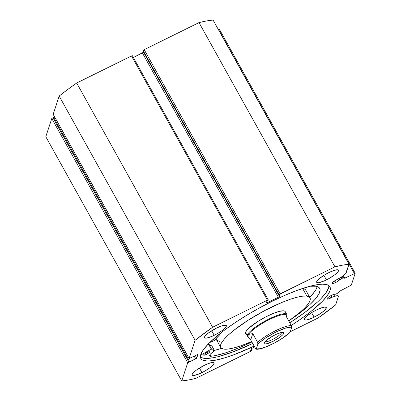 <?xml version="1.0" encoding="UTF-8"?>
<svg xmlns="http://www.w3.org/2000/svg" width="401" height="401" viewBox="0 0 401 401"><rect width="100%" height="100%" fill="white"/><g stroke="black" fill="none" stroke-linecap="round" stroke-linejoin="round"><path stroke-width="0.6" d="M132.345 55.699L131.498 55.945L267.427 300.169L268.309 299.948L267.046 300.825L266.359 302.971L267.246 302.745L266.72 301.808L267.246 302.745L278.364 297.251L142.435 53.032L133.373 57.508L143.538 52.21L142.435 53.032L278.364 297.251L279.467 296.434L143.538 52.21L143.653 51.849L143.538 52.21L279.467 296.434L280.149 294.354L278.961 294.941L143.027 50.721L278.961 294.941L143.027 50.721L144.205 49.669L280.139 293.893L144.205 49.669L143.102 50.491L279.036 294.71L334.95 266.82L199.016 22.596L144.205 49.669L199.016 22.596A112.385 23.94 150.9 0 1 213.076 20.05L349.01 264.269L213.076 20.05L206.545 20.952L199.016 22.596L334.95 266.82A112.385 23.94 -29.1 0 1 349.01 264.269L346.223 272.735A8.972 1.91 -29.1 0 1 340.915 277.342L337.913 279.191A4.657 0.992 -29.1 0 0 336.549 279.798L332.198 282.86L332.028 283.387L332.474 283.577L334.138 283.171L335.662 282.505L334.72 280.815L335.662 282.505L336.905 281.838L339.777 279.728L339.081 278.474L339.777 279.728L342.023 278.339L341.321 277.086L342.023 278.339L343.035 277.948L344.223 278.284L342.945 275.993L344.223 278.284L344.89 278.083L343.502 275.582L344.89 278.083L355.201 273.266L219.267 29.047L218.385 29.208L219.267 29.047L355.201 273.266L351.291 285.151L340.765 290.625L336.985 293.652L340.539 290.745L351.291 285.151L355.201 273.266L344.675 278.184L342.88 277.953L339.777 279.728A4.657 0.992 -29.1 0 1 335.662 282.505A4.657 0.992 -29.1 0 1 332.038 283.417A4.657 0.992 -29.1 0 1 336.549 279.798L341.948 276.68L345.672 273.622L349.01 264.269L342.479 265.176L334.95 266.82L280.139 293.893L279.036 294.71L280.149 294.354L279.101 296.81L267.246 302.745L266.359 302.905L267.046 300.825L268.234 300.239L268.279 299.918L267.427 300.169L212.615 327.241L195.107 340.284L189.112 358.504L197.964 354.354L196.38 358.429L187.723 362.73L181.733 380.95L188.264 380.048L195.793 378.404L250.605 351.331L251.783 350.279L250.59 350.865L251.392 348.624L254.57 346.885L251.277 348.79L250.59 350.865L251.783 350.279L251.156 349.151L251.783 350.279L250.605 351.331L195.793 378.404A112.385 23.94 -29.1 0 1 181.733 380.95L45.799 136.731L51.794 118.511L45.799 136.731L181.733 380.95L187.723 362.73L188.826 361.908L52.892 117.688L51.794 118.511L187.723 362.73L51.794 118.511L53.589 117.343L52.892 117.688L188.826 361.908L189.523 361.567L53.589 117.343L189.523 361.567L189.392 361.963L195.648 358.87L194.054 356.008L195.648 358.87L196.746 358.053L195.272 355.406L196.746 358.053L197.964 354.294L189.112 358.564L53.218 114.37M330.539 298.083A4.657 0.992 -29.1 0 1 326.915 298.991A4.657 0.992 -29.1 0 1 331.427 295.377L333.682 294.464L336.985 293.652L334.96 294.374A4.657 0.992 -29.1 0 0 331.427 295.377L328.419 297.191L326.915 298.74L327.051 299.106L327.792 299.106L330.539 298.083L329.597 296.394L330.539 298.083A4.657 0.992 -29.1 0 0 331.958 297.311L330.539 298.083M331 295.592L331.958 297.311L334.665 296.344L331.958 297.311L331 295.592M254.139 346.108A73.844 15.729 -29.1 0 1 200.846 358.524A73.844 15.729 -29.1 0 1 272.429 301.141L284.895 295.326L296.61 290.565L311.803 285.773L319.777 284.329L323 284.159L327.747 284.921L329.231 285.853L330.098 287.136L330.344 288.76L329.963 290.71L327.341 295.512L322.344 301.357L310.82 311.572L300.89 318.97L291.261 325.442A73.844 15.729 -29.1 0 0 329.893 286.695A73.844 15.729 -29.1 0 0 272.429 301.141L259.693 307.773L247.176 314.98L235.357 322.479L224.69 329.983L215.588 337.206L208.4 343.868L203.397 349.707L200.781 354.509L200.4 356.464L200.645 358.088L201.513 359.371L202.996 360.298L207.743 361.065L214.705 360.349L223.618 358.188L234.129 354.654L254.139 346.108M200.415 357.05A73.844 15.729 150.9 0 0 252.68 343.492L232.675 352.038L217.482 356.83L213.252 357.732L206.289 358.449L201.538 357.682L200.054 356.755M214.209 335.301A12.486 2.662 -29.1 0 1 204.49 337.742A12.486 2.662 -29.1 0 1 216.595 328.038L222.465 325.652L225.948 325.296L226.349 325.667L225.883 327.086L222.279 330.424L218.48 332.96L212.099 336.284L206.836 338.048L205.658 338.173L204.455 337.667L204.921 336.249L208.525 332.915L216.595 328.038A12.486 2.662 -29.1 0 1 226.314 325.597A12.486 2.662 -29.1 0 1 214.209 335.301L211.688 330.77L214.209 335.301M201.944 372.599A12.486 2.662 -29.1 0 1 192.229 375.04A12.486 2.662 -29.1 0 1 204.33 365.336L210.199 362.95L213.688 362.594L214.084 362.97L213.618 364.384L210.019 367.722L204.099 371.476L197.853 374.389L193.392 375.471L192.194 374.965L192.214 374.364L193.503 372.564L196.259 370.213L204.33 365.336A12.486 2.662 -29.1 0 1 214.049 362.895A12.486 2.662 -29.1 0 1 201.944 372.599L199.422 368.068L201.944 372.599M326.409 279.883A12.486 2.662 -29.1 0 1 316.695 282.324A12.486 2.662 -29.1 0 1 328.795 272.62L334.665 270.239L338.153 269.878L338.549 270.254L338.083 271.672L334.484 275.006L328.564 278.76L324.304 280.865L319.036 282.635L317.858 282.755L316.66 282.254L317.126 280.835L319.186 278.72L324.524 274.961L328.795 272.62A12.486 2.662 -29.1 0 1 338.514 270.179A12.486 2.662 -29.1 0 1 326.409 279.883L323.888 275.357L326.409 279.883M314.143 317.181A12.486 2.662 -29.1 0 1 304.429 319.627A12.486 2.662 -29.1 0 1 316.534 309.923L322.399 307.537L325.086 307.051L326.284 307.552L326.264 308.158L323.757 311.086L318.414 314.84L312.038 318.163L306.77 319.933L304.79 319.928L304.394 319.552L304.86 318.133L306.92 316.018L312.264 312.264L316.534 309.923A12.486 2.662 -29.1 0 1 326.249 307.482A12.486 2.662 -29.1 0 1 314.143 317.181L311.622 312.655L314.143 317.181M218.385 29.208L354.314 273.427L218.385 29.208M132.38 55.784L131.498 55.945L267.427 300.169L212.615 327.241L76.686 83.017L131.498 55.945L76.686 83.017L67.528 89.613L59.173 96.065L53.183 114.285L59.173 96.065L195.107 340.284L189.112 358.504L53.233 114.38M54.726 117.117L53.734 117.603L54.726 117.117M290.229 331.757L318.123 317.983L335.637 304.935L338.464 296.144L337.652 295.677L334.665 296.344L333.627 294.479L334.665 296.344A8.972 1.91 -29.1 0 1 338.414 295.983A8.972 1.91 -29.1 0 1 338.419 296.469L335.637 304.935A112.385 23.94 -29.1 0 1 318.123 317.983L290.229 331.757M328.885 286.144L328.504 288.093L325.888 292.895L320.885 298.74L317.552 301.983L304.595 312.62L289.803 322.825A73.844 15.729 150.9 0 0 328.875 285.552M195.107 340.284A112.385 23.94 -29.1 0 1 212.615 327.241L76.686 83.017A112.385 23.94 150.9 0 0 59.173 96.065L195.107 340.284M343.035 277.948L342.228 276.495L343.035 277.948M285.347 312.138L284.961 311.271L283.823 310.835A22.702 4.837 -29.1 0 1 285.206 311.567L286.825 314.474A22.702 4.837 -29.1 0 1 286.855 315.692A22.702 4.837 150.9 0 0 286.86 315.662A22.702 4.837 150.9 0 0 269.091 318.95A22.702 4.837 150.9 0 0 247.131 335.326A22.702 4.837 150.9 0 0 248.139 337.216L248.169 337.221A22.702 4.837 -29.1 0 1 247.151 336.559A22.702 4.837 -29.1 0 1 247.131 335.326L245.512 332.419L247.131 335.326A22.702 4.837 -29.1 0 1 266.896 320.068A22.702 4.837 -29.1 0 1 286.825 314.474M220.735 347.456A51.082 10.882 -29.1 0 0 223.853 349.106L228.009 349.06L233.603 348.008L240.415 345.973L251.622 341.587A51.082 10.882 -29.1 0 1 223.853 349.106L221.292 348.123L220.425 346.168L221.282 343.306L223.838 339.647L227.989 335.331L233.572 330.529L248.149 320.209L265.352 310.254L282.555 302.179L290.324 299.246L297.141 297.216L302.735 296.159L306.89 296.118L302.62 288.444L306.89 296.118A51.082 10.882 -29.1 0 1 310.008 297.768A51.082 10.882 -29.1 0 1 288.745 320.925L302.234 311.141L309.727 304.76L315.331 299.006L318.835 294.113L320.103 290.259L319.878 288.77L319.086 287.597L317.727 286.745L315.818 286.229L309.878 286.264A67.599 14.401 -29.1 0 1 319.692 288.369A67.599 14.401 -29.1 0 1 288.75 320.935L300.128 312.239L305.021 307.662L308.389 303.657L310.103 300.379L310.319 299.056L309.452 297.096L306.89 296.118A51.082 10.882 -29.1 0 0 254.008 316.6A51.082 10.882 -29.1 0 0 220.735 347.456L216.42 339.702A51.082 10.882 150.9 0 1 216.109 338.444M305.788 290.204L305.136 289.342L302.575 288.364M216.109 338.414L216.324 339.512M216.976 340.374L219.537 341.351M310.008 297.768L305.692 290.013A51.082 10.882 150.9 0 0 302.77 288.394M245.532 333.652A22.702 4.837 -29.1 0 1 260.319 319.938A22.702 4.837 -29.1 0 1 283.823 310.835L279.492 311.321L273.006 313.532L265.362 317.121L257.718 321.542L248.755 328.264L245.778 331.807L245.392 333.081L245.778 333.953M281.687 332.589A9.649 2.055 150.9 0 0 281.733 332.369A9.649 2.055 -29.1 0 1 281.687 332.589L281.687 332.589A9.649 2.055 -29.1 0 1 273.888 338.755A9.649 2.055 -29.1 0 1 265.041 341.662A9.649 2.055 150.9 0 0 273.888 338.755A9.649 2.055 150.9 0 0 281.687 332.589L283.833 333.261L281.687 332.589M264.174 342.97A11.238 2.396 -29.1 0 1 272.87 336.003A11.238 2.396 -29.1 0 1 283.332 332.329A11.238 2.396 -29.1 0 1 283.833 333.261L283.492 332.379L281.713 332.374L276.971 333.963L273.136 335.858L266.424 340.339L264.57 342.238L264.149 343.517L264.51 343.852L266.289 343.863L272.926 341.386L280.194 336.995L282.67 334.88L283.833 333.261A11.238 2.396 -29.1 0 1 272.961 341.366A11.238 2.396 -29.1 0 1 264.164 342.995A11.238 2.396 -29.1 0 1 264.174 342.97M249.282 338.655L250.69 339.913L252.765 333.607L257.778 342.67L257.913 344.043L256.329 348.86L255.878 349.055L250.69 339.913L252.765 333.607L249.407 334.239L248.409 334.82L247.898 335.567L248.334 337.497L247.898 335.567L247.131 335.326L247.898 335.567A22.135 4.717 -29.1 0 1 269.307 319.602A22.135 4.717 -29.1 0 1 286.635 316.394A22.135 4.717 -29.1 0 1 286.62 316.439L286.87 315.722L286.6 315.236A22.135 4.717 150.9 0 0 267.171 320.69A22.135 4.717 150.9 0 0 247.898 335.567L249.407 334.239L252.765 333.607L257.617 342.329A22.135 4.717 -29.1 0 1 275.577 330.71A22.135 4.717 -29.1 0 1 291.377 325.657L286.525 316.935L286.87 315.737L286.525 316.935L291.637 326.304L291.672 327.371L289.998 332.369L282.434 338.223L274.68 342.84L266.8 346.569L260.274 348.715L255.728 348.91L250.69 339.913L247.918 336.77A22.135 4.717 150.9 0 0 248.024 336.925A22.135 4.717 -29.1 0 1 247.898 335.567A22.135 4.717 150.9 0 0 247.918 336.77M256.329 348.86L257.913 344.043L259.402 342.649L265.572 338.008L276.008 332.008L285.788 328.023L290.7 327.191L291.672 327.371L290.088 332.188A21.002 4.476 -29.1 0 1 271.993 344.223A21.002 4.476 -29.1 0 1 256.329 348.86M291.672 327.371L291.377 325.657A22.135 4.717 150.9 0 0 275.577 330.71A22.135 4.717 150.9 0 0 257.617 342.329L257.913 344.043A21.002 4.476 -29.1 0 1 276.008 332.008A21.002 4.476 -29.1 0 1 291.672 327.371M214.57 350.715L211.858 345.862A59.939 12.767 150.9 0 1 208.821 344.228L211.517 349.076L212.7 350.093L214.555 350.71A59.939 12.767 -29.1 0 1 211.517 349.076L208.645 344.279L211.342 349.121L200.595 355.156L211.297 349.146L208.595 344.304L211.342 349.121L208.645 344.279L207.277 345.045L208.821 344.228L210.004 345.246L211.873 345.873L214.57 350.72L210.535 353.968L209.843 354.81L209.593 355.973L210.841 356.288L214.725 355.707L224.124 353.296L229.517 351.497L241.377 346.82L251.863 342.023A67.599 14.401 -29.1 0 1 210.841 356.288L210.841 356.288A10.451 2.226 -29.1 0 1 209.568 355.938A10.451 2.226 -29.1 0 1 214.465 350.83L211.873 345.873M206.259 354.474A3.403 0.727 -29.1 0 1 203.613 355.136A3.403 0.727 -29.1 0 1 206.911 352.489L204.289 354.153L203.603 355.116L205.147 354.96L208.465 353.141L209.447 352.233L209.462 351.742L206.911 352.489A3.403 0.727 -29.1 0 1 209.563 351.827A3.403 0.727 -29.1 0 1 206.259 354.474L205.573 353.236L206.259 354.474M214.375 350.369A67.599 14.401 150.9 0 0 221.638 348.384L214.375 350.369M309.742 297.291A67.599 14.401 150.9 0 0 317.236 286.565L316.138 289.266L314.66 291.592L309.742 297.291M214.069 340.705L209.718 342.544L214.324 340.539A59.939 12.767 -29.1 0 1 219.823 334.69L214.069 340.705M219.447 334.028L219.788 334.635A10.451 2.226 -29.1 0 1 218.249 334.99L219.823 334.69L219.497 333.988M213.933 338.639A3.403 0.727 -29.1 0 1 211.743 340.614L213.923 338.604M209.944 354.669L210.846 356.283L209.944 354.669M189.112 358.564L53.183 114.345M132.38 55.724L268.309 299.948M256.028 349.131C261.517 350.559 282.499 339.853 289.973 332.399"/></g></svg>
